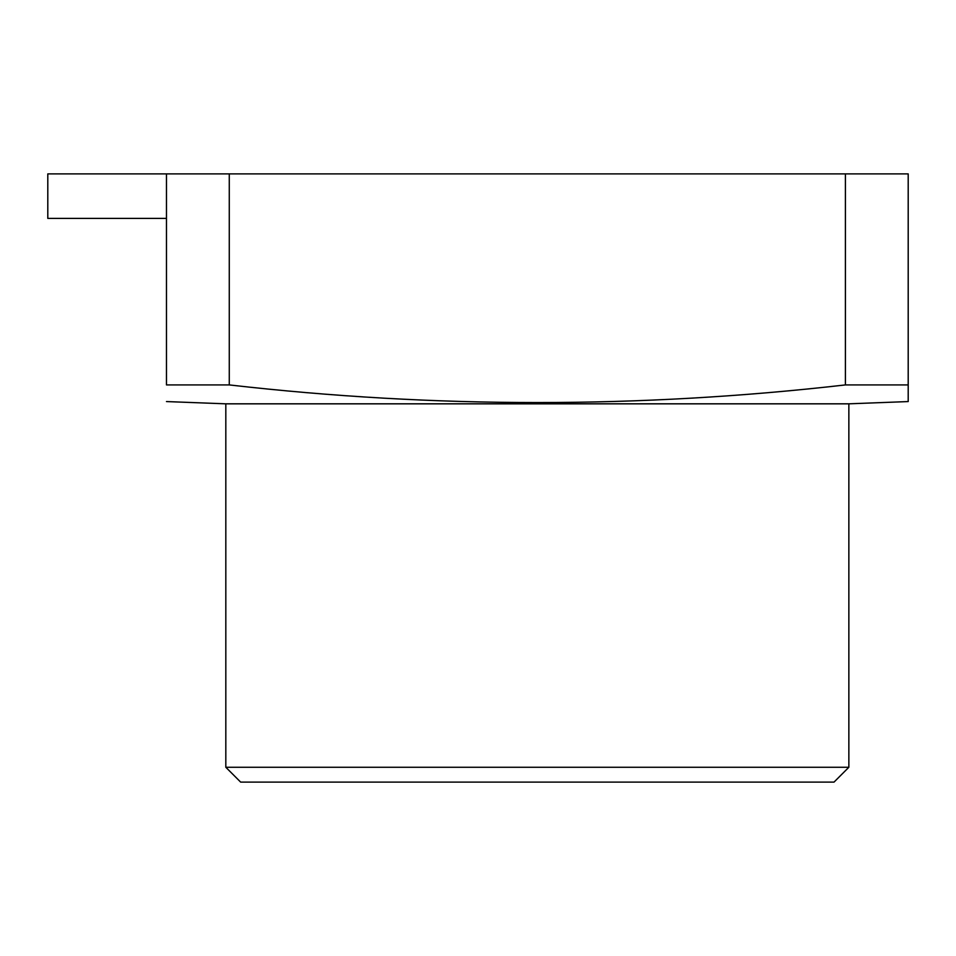 <?xml version="1.0" encoding="UTF-8"?>
<svg xmlns="http://www.w3.org/2000/svg" width="956" height="956" viewBox="0 0 956 956"><rect width="100%" height="100%" fill="white"/><g stroke="black" fill="none" stroke-linecap="round" stroke-linejoin="round"><path stroke-width="1.43" d="M834.026 782.104L240.649 782.104L834.026 782.104L848.856 767.274L225.819 767.274L240.649 782.104L225.819 767.274L848.856 767.274L848.856 403.826L225.819 403.826L225.819 767.274L225.819 403.826L848.856 403.826L908.2 401.568L848.856 403.826M908.2 173.896L908.2 401.568L908.2 173.896L845.403 173.896L845.403 384.921L908.2 384.921L845.403 384.921L845.403 173.896L229.273 173.896L229.273 384.921C434.849 408.427 640.233 408.427 845.403 384.921C640.233 408.427 434.849 408.427 229.273 384.921L229.273 173.896L166.475 173.896L166.475 384.921L229.273 384.921L166.475 384.921C166.475 408.427 166.475 408.427 166.475 384.921C166.475 408.427 166.475 408.427 166.475 384.921L166.475 173.896L908.2 173.896M47.8 173.896L166.475 173.896L47.8 173.896L47.8 218.398L47.8 173.896M47.8 218.398L166.475 218.398L47.8 218.398M166.475 401.568L225.819 403.826"/></g></svg>
